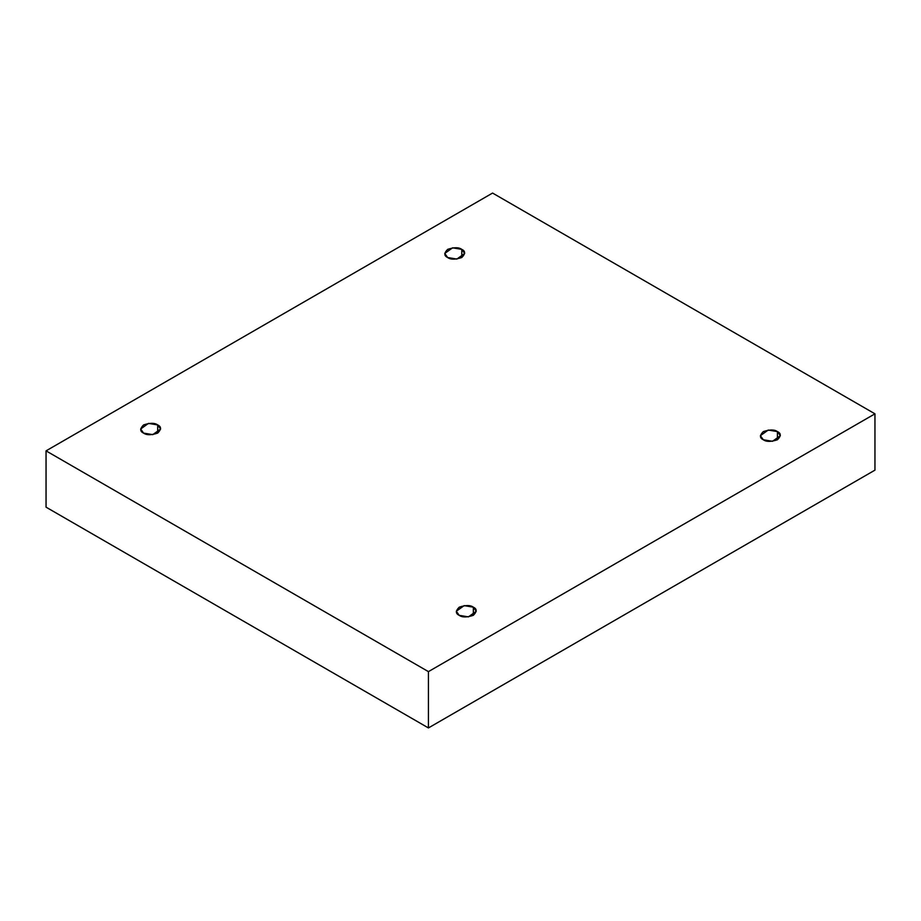 <?xml version="1.0" encoding="UTF-8"?>
<svg xmlns="http://www.w3.org/2000/svg" width="921" height="921" viewBox="0 0 921 921"><rect width="100%" height="100%" fill="white"/><g stroke="black" fill="none" stroke-linecap="round" stroke-linejoin="round"><path stroke-width="1.38" d="M777.428 439.754L777.428 431.604L768.241 430.049L760.389 435.679L763.313 439.754C759.583 438.062 759.583 435.345 763.313 431.604C769.795 429.451 774.492 429.451 777.428 431.604C781.169 433.307 781.169 436.024 777.428 439.754C770.958 441.919 766.249 441.919 763.313 439.754L772.512 441.309L780.352 435.679L777.428 431.604L777.428 439.754M473.336 615.332L473.336 607.181L464.138 605.627L456.298 611.256L459.222 615.332C455.481 613.628 455.481 610.922 459.222 607.181C465.692 605.016 470.401 605.016 473.336 607.181C477.066 608.873 477.066 611.59 473.336 615.332C466.855 617.484 462.158 617.484 459.222 615.332L468.409 616.886L476.249 611.256L473.336 607.181L473.336 615.332M157.687 433.089L157.687 424.938L148.488 423.384L140.648 429.013L143.572 433.089C139.831 431.396 139.831 428.679 143.572 424.938C150.042 422.785 154.751 422.785 157.687 424.938C161.417 426.63 161.417 429.347 157.687 433.089C151.205 435.253 146.508 435.253 143.572 433.089L152.759 434.643L160.611 429.013L157.687 424.938L157.687 433.089M461.778 257.523L461.778 249.372L452.591 247.818L444.751 253.448L447.664 257.523C443.934 255.819 443.934 253.102 447.664 249.372C454.145 247.208 458.842 247.208 461.778 249.372C465.519 251.065 465.519 253.782 461.778 257.523C455.308 259.676 450.599 259.676 447.664 257.523L456.862 259.077L464.702 253.448L461.778 249.372L461.778 257.523M428.426 727.935L874.95 470.136L874.95 413.828L428.426 671.628L428.426 727.935L428.426 671.628L46.05 450.864L492.574 193.065L874.95 413.828L874.95 470.136L428.426 727.935L46.05 507.172L46.05 450.864L46.05 507.172L428.426 727.935M428.426 671.628L874.95 413.828L492.574 193.065L46.05 450.864L428.426 671.628"/></g></svg>
